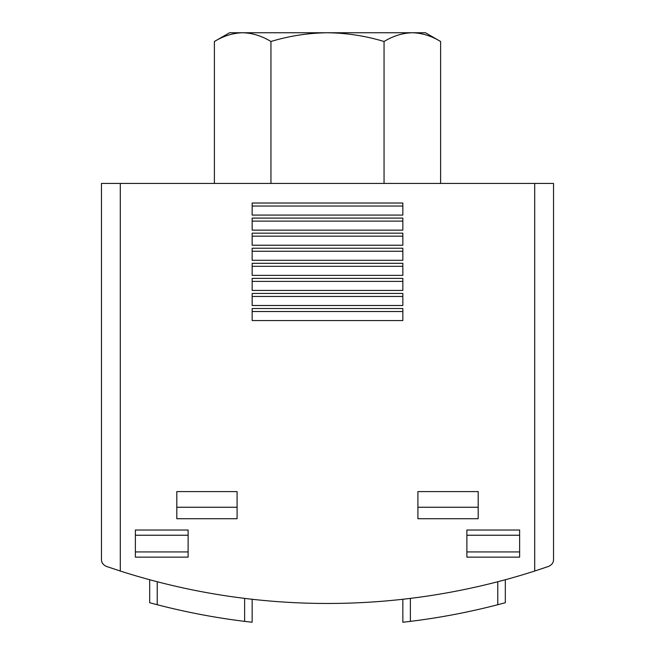 <?xml version="1.0" encoding="UTF-8"?>
<svg xmlns="http://www.w3.org/2000/svg" width="655" height="655" viewBox="0 0 655 655"><rect width="100%" height="100%" fill="white"/><g stroke="black" fill="none" stroke-linecap="round" stroke-linejoin="round"><path stroke-width="0.98" d="M270.949 41.494C261.713 35.91 252.29 32.996 242.677 32.75L425.447 32.75L440.602 41.494C431.367 35.91 421.943 32.996 412.322 32.75C402.719 33.004 393.287 35.919 384.051 41.494C365.67 35.927 346.822 33.004 327.5 32.75C308.169 33.012 289.322 35.927 270.949 41.494L270.949 183.441M242.677 32.75L229.553 32.75L214.398 41.494C223.633 35.91 233.057 32.996 242.677 32.75C233.065 33.004 223.642 35.919 214.398 41.494L214.398 183.441M440.602 41.494L440.602 183.441M384.051 41.494L384.051 183.441M120.299 183.441L101.468 183.441L101.468 559.337C101.378 562.514 103.064 564.888 106.544 566.46L120.299 571.037A678.097 678.097 0 0 0 534.701 571.037L548.456 566.46C551.936 564.888 553.622 562.514 553.532 559.337L553.532 183.441L120.299 183.441L120.299 571.037L106.544 566.46C103.064 564.888 101.378 562.514 101.468 559.337M244.618 598.383L244.618 621.366L252.159 622.25L244.618 621.366A678.097 678.097 0 0 1 157.225 604.721L149.684 602.723L149.684 579.74M190.376 612.441L190.818 612.531M214.046 616.887L214.48 616.961M402.841 622.25L410.382 621.366L402.841 622.25L402.841 599.268M497.775 581.738L497.775 604.721L505.316 602.723L497.775 604.721A678.097 678.097 0 0 1 410.382 621.366L410.382 598.383M440.954 616.887L440.52 616.961M464.624 612.441L464.182 612.531M252.159 622.25L252.159 599.268M505.316 602.723L505.316 579.74M534.701 183.441L534.701 571.037L548.456 566.46C551.936 564.888 553.622 562.514 553.532 559.337M519.628 530.026L519.628 557.143L466.884 557.143L466.884 530.026L519.628 530.026M188.116 530.026L188.116 557.143L135.372 557.143L135.372 530.026L188.116 530.026M237.085 491.594L237.085 518.719L176.809 518.719L176.809 491.594L237.085 491.594M478.191 491.594L478.191 518.719L417.915 518.719L417.915 491.594L478.191 491.594M402.841 320.565L402.841 308.513L252.159 308.513L252.159 320.565L402.841 320.565M402.841 305.5L402.841 293.44L252.159 293.44L252.159 305.5L402.841 305.5M402.841 290.427L402.841 278.375L252.159 278.375L252.159 290.427L402.841 290.427M402.841 275.362L402.841 263.302L252.159 263.302L252.159 275.362L402.841 275.362M402.841 260.289L402.841 248.237L252.159 248.237L252.159 260.289L402.841 260.289M402.841 245.224L402.841 233.164L252.159 233.164L252.159 245.224L402.841 245.224M402.841 230.151L402.841 218.099L252.159 218.099L252.159 230.151L402.841 230.151M402.841 215.086L402.841 203.025L252.159 203.025L252.159 215.086L402.841 215.086M402.841 206.038L252.159 206.038M402.841 221.112L252.159 221.112M402.841 236.177L252.159 236.177M402.841 251.25L252.159 251.25M402.841 266.315L252.159 266.315M402.841 281.388L252.159 281.388M402.841 296.453L252.159 296.453M402.841 311.526L252.159 311.526M478.191 507.257L417.915 507.257M237.085 507.257L176.809 507.257M188.116 551.928L135.372 551.928M188.116 535.241L135.372 535.241M519.628 551.928L466.884 551.928M519.628 535.241L466.884 535.241M157.225 604.721L157.225 581.738"/></g></svg>
